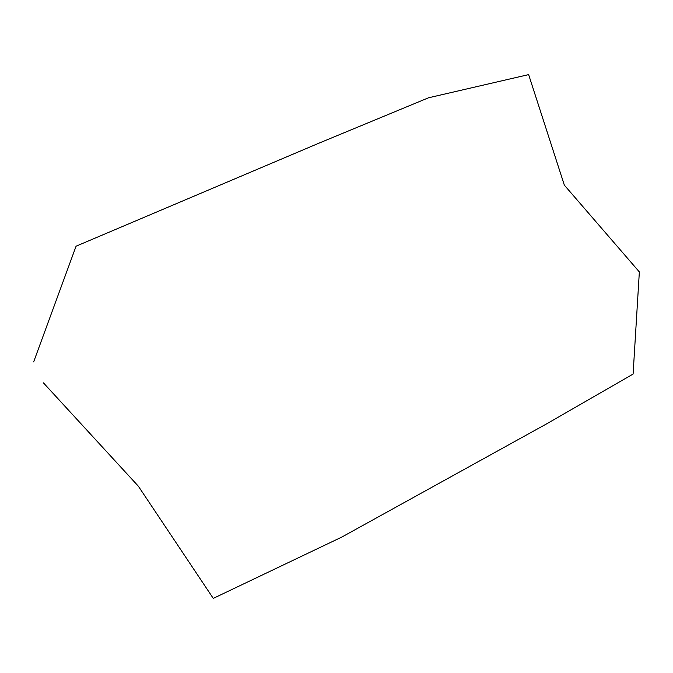 <?xml version="1.0" encoding="UTF-8"?>
<svg xmlns="http://www.w3.org/2000/svg" width="673" height="673" viewBox="0 0 673 673"><rect width="100%" height="100%" fill="white"/><g stroke="black" fill="none" stroke-linecap="round" stroke-linejoin="round"><path stroke-width="1.01" d="M33.65 361.906L76.074 246.192L318.379 143.408L428.533 97.787L528.633 74.61L564.344 185.151L639.35 271.934L633.1 374.053L547.376 423.443L341.733 537.113L213.265 598.39L138.369 486.226L43.442 382.87"/></g></svg>
